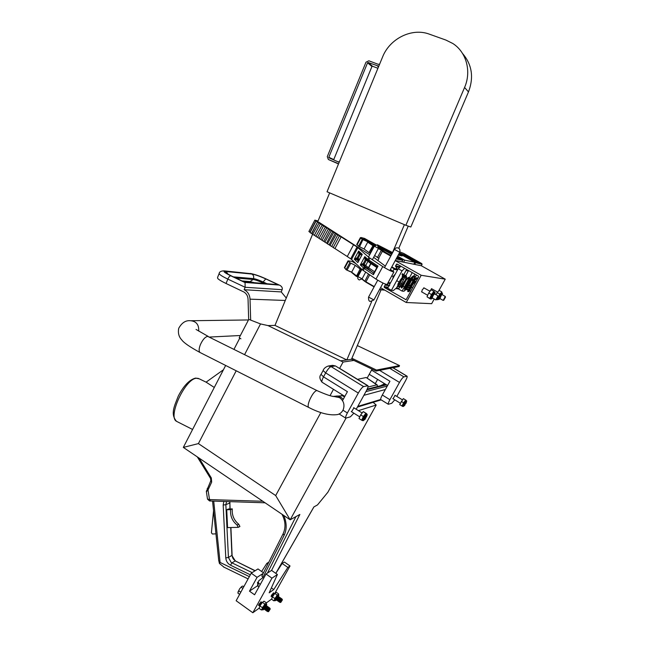 <?xml version="1.0" encoding="UTF-8"?>
<svg xmlns="http://www.w3.org/2000/svg" width="645" height="645" viewBox="0 0 645 645"><rect width="100%" height="100%" fill="white"/><g stroke="black" fill="none" stroke-linecap="round" stroke-linejoin="round"><path stroke-width="0.97" d="M351.549 411.752L353.96 407.858M353.847 413.187L350.364 416.855L345.72 418.129C345.365 417.42 345.913 415.703 347.373 412.961L358.306 393.063C360.426 389.395 362.192 387.234 363.603 386.581L367.956 385.734C368.311 386.468 367.739 388.226 366.255 391.007L356.209 409.261M342.519 400.618L347.413 391.668L323.524 376.874C322.081 379.655 321.581 381.437 322.04 382.219L322.258 382.356M271.545 596.56L271.094 596.44L271.529 595.19L273.577 592.779L273.811 593.15M259.056 605.566L258.589 605.437L259.024 604.163L261.152 602.019M271.948 578.162L277.398 574.485L271.553 570.398L266.03 574.01L271.948 578.162L252.84 612.75L236.143 600.729L251.219 573.195L257.984 568.946L263.483 572.808M257.516 585.773L249.478 591.151L257.073 577.331L263.208 573.357M266.03 574.01L254.582 594.795L249.478 591.151M257.073 577.331L251.219 573.195M290.024 565.963L284.348 562.021L282.155 563.464L287.855 567.431L290.024 565.963L274.762 593.489M271.65 599.068L266.345 602.922M259.145 608.162L252.84 612.75M268.86 562.109L266.845 563.375L261.628 571.502M287.855 567.431L273.762 589.562L269.167 592.811L277.398 574.485M313.938 506.897L275.802 573.365L282.155 563.464M273.762 589.562L271.384 587.877M266.845 563.375L267.86 564.093M436.504 299.683L438.213 296.603L436.504 299.683M435.891 299.861L438.011 295.853L438.253 296.611M432.505 298.046L432.223 298.087C432.634 296.16 433.48 294.733 434.77 293.806L434.827 294.039M432.634 298.119L431.279 298.99C431.892 296.095 433.174 293.951 435.117 292.556L434.94 294.104M430.642 298.635L430.562 298.579C431.174 295.684 432.456 293.548 434.399 292.145M430.892 298.772L430.473 299.022L427.014 296.805L430.425 298.869L430.925 296.627L433.005 293.12L434.641 292.282M429.763 298.369L431.473 294.531L433.9 291.363L431.15 289.798L428.723 292.967L427.014 296.805M428.723 292.967L431.473 294.531M433.9 291.363L434.633 292.04M439.922 298.57L441.567 294.781L442.164 294.692M439.834 298.861L438.745 299.49C438.777 298.071 439.737 296.152 441.615 293.733L442.462 293.273L442.268 294.749M438.149 299.151L438.052 299.095C438.084 297.676 439.043 295.757 440.922 293.338L442.365 293.217M435.883 294.644L439.068 290.355L441.728 291.863L441.011 293.112L441.986 292.999M439.688 294.031L441.011 293.112L438.923 296.184L439.688 294.031L437.012 292.516M438.358 299.272L437.834 299.054L438.923 296.184L438.124 297.369M436.883 299.417L437.503 299.764L437.681 298.28M441.728 291.863L441.986 292.927M438.213 299.361L437.503 299.764M443.8 300.159L445.461 297.176L443.8 300.159M443.204 300.336L445.268 296.45L445.493 297.192M343.245 399.279L340.963 397.264L337.303 395.99L333.53 396.401M380.421 385.766L384.702 383.727M343.745 395.716L337.795 396.054M385.049 384.605L386.299 384.702M381.082 289.815L351.477 359.265L376.067 371.069L399.118 366.513L399.521 365.586L357.306 345.575M351.896 358.273L376.495 370.061L376.067 371.069M376.495 370.061L399.521 365.586M286.275 298.038L281.228 291.919L282.139 289.694C282.655 288.033 281.954 286.598 280.027 285.404L266.119 278.954C259.613 276.028 254.59 274.27 251.042 273.69L225.274 271.142C222.573 271.118 224.412 272.666 230.781 275.794L245.044 282.591L245.148 287.283L244.157 289.726L245.011 290.186C248.115 292.217 249.792 295.208 250.034 299.159L250.663 320.089M282.139 289.694L245.148 287.283L227.83 279.108L226.064 283.494L244.044 292.064C246.527 293.693 247.865 296.079 248.051 299.24L248.664 319.589L239.206 337.762L240.924 338.835M226.064 283.494C221.614 281.365 218.832 279.688 217.72 278.471L217.558 277.479L219.244 273.262M281.228 291.919L244.157 289.726M217.946 276.528L217.558 277.479M231.2 275.834L244.447 282.067L231.2 275.834C225.323 272.948 223.63 271.513 226.113 271.537L251.84 274.061C255.106 274.593 259.75 276.213 265.764 278.922L278.092 284.671L244.02 281.833M215.954 533.858L212.415 534.004L211.415 532.818L213.551 510.671M227.556 527.602L226.734 509.76L230.62 509.639C230.104 515.944 232.264 521.079 237.102 525.054L238.263 527.344L227.556 527.602M230.62 509.639L232.289 508.881L228.419 509.002L226.734 509.76M232.289 508.881C231.781 515.162 233.933 520.281 238.747 524.24L237.102 525.054M238.747 524.24L239.908 526.514L238.263 527.344M207.505 499.053L209.52 499.585L210.625 501.012M226.548 501.56L225.847 504.688L228.435 557.465L231.152 562.392L231.934 562.851L235.28 560.916L231.926 555.514L230.725 527.529M379.583 64.25L378.115 64.266L368.835 60.799L365.989 62.194L327.281 156.63L328.345 159.492L337.367 163.225L338.399 164.209M378.776 66.201L368.134 62.5L367.569 62.783L328.813 157.267L329.023 157.84L339.173 162.314M462.61 53.567C472.019 64.573 473.978 77.36 468.48 91.921L410.833 227.008L405.882 225.29L464.577 87.462C471.656 71.466 466.4 52.052 452.774 43.473L445.929 40.079L429.36 34.161C411.873 27.517 389.717 38.595 382.55 57.058L327.039 191.767L405.882 225.29M224.089 567.221L219.421 563.448L220.074 562.432L249.341 576.622M218.663 560.037L219.421 563.448M367.956 387.04L376.809 384.863L366.175 377.502L377.091 384.847M357.524 379.341L366.175 377.502M373.157 402.327L376.188 405.036L327.862 492.248L317.493 504.93L313.881 506.93L275.77 573.349M408.237 226.105L398.763 248.333M404.399 224.662L392.539 252.534M371.689 301.521L346.825 359.934L274.988 325.394L268.014 325.588L343.067 362.047L353.903 360.434M329.651 192.879L317.606 222.082M312.623 234.167L274.988 325.394M340.987 360.773L351.477 359.265M377.285 386.565L377.317 385L376.809 384.863M376.188 405.036L358.435 410.647M345.97 418.25L290.169 519.797L183.317 447.404L225.653 365.457M271.577 570.414L299.861 514.452L290.169 519.797L275.681 495.562L320.863 412.51M249.349 319.581L260.524 323.927L268.014 325.588M260.524 323.927L244.624 354.557M236.199 370.786L198.402 443.599L275.681 495.562M330.03 395.667L333.473 389.33M343.067 362.047L339.576 368.48M328.345 159.492L338.125 163.782M377.922 68.273L372.512 66.242L371.947 66.516L333.667 159.75M250.341 574.8L230.491 565.189C227.661 563.641 226.097 561.215 225.782 557.893L223.186 505.043L225.847 504.688L229.676 503.019L229.773 501.665M234.014 349.267L239.771 338.117M367.207 378.01L372.076 369.15M183.317 447.404L198.402 443.599M214.285 387.46L206.102 382.154L223.428 369.762M199.103 458.095L211.318 477.953L210.584 478.493M207.214 488.475L208.021 489.99L206.392 491.764L206.376 490.974M210.867 480.614L211.681 482.121L211.318 477.953M283.744 515.444C286.856 522.829 286.961 529.497 284.058 535.455L262.805 577.678L258.718 580.774L257.919 586.168M284.058 535.455L283.139 533.705M262.805 577.678L261.943 575.864M280.801 602.374L282.405 599.882L280.801 602.374M282.389 599.785L282.042 599.173L280.382 601.39L279.954 602.357L280.672 602.446M279.954 601.954L281.672 599.31M279.648 602.107L279.833 601.003L281.502 598.786L281.744 599.278M279.39 602.116L281.647 598.705M279.301 601.487L281.01 598.85M278.995 601.648L279.18 600.543L280.849 598.326L281.083 598.818M279.293 601.898L279.293 601.366M278.737 601.656L280.994 598.238M278.648 601.019L280.357 598.383M278.342 601.18L278.519 600.076L280.188 597.859L280.43 598.35M278.084 601.188L280.341 597.778M277.987 600.559L279.704 597.923M277.689 600.721L277.866 599.608L279.535 597.399L279.777 597.891M277.423 600.729L279.688 597.31M277.334 600.092L279.043 597.455M277.036 600.253L277.213 599.149L278.882 596.931L279.124 597.423M276.769 600.261L279.035 596.851M276.681 599.624L278.39 596.996M276.382 599.794L276.552 598.681L278.229 596.472L278.471 596.964L278.567 595.279C276.641 597.31 275.512 599.14 275.189 600.761L274.601 600.342C274.923 598.721 276.052 596.891 277.979 594.859L278.906 595.15M272.359 597.077L272.633 595.899L274.577 593.763M272.198 597.02L274.464 593.61M272.109 596.383L273.819 593.763M271.819 596.552L271.98 595.44L273.657 593.231L273.899 593.722M271.456 595.924L273.544 593.158M271.456 595.77L273.166 593.303M273.206 595.754L273.835 594.827M276.536 599.745L278.471 596.835M274.697 600.568L273.851 600.834L271.585 599.229L272.44 596.867L274.818 593.4L276.334 592.312L278.6 593.908L278.1 594.642L278.535 594.884M277.092 595.004L278.1 594.642L276.157 596.923L277.092 595.004L274.818 593.4M273.851 600.834L276.157 596.923L274.714 598.479L274.802 600.503M272.44 596.867L274.714 598.479M278.6 593.908L278.559 594.69M239.819 594.021L241.504 590.941M268.578 611.589L270.239 609.017L268.578 611.589M270.223 608.92L269.852 608.291L268.118 610.589L267.691 611.557L268.433 611.662M267.699 611.154L269.481 608.428M267.393 611.315L267.554 610.194L269.296 607.888L269.554 608.396M267.111 611.331L269.465 607.792M267.022 610.67L268.804 607.945M266.724 610.831L266.885 609.71L268.626 607.405L268.884 607.913M266.441 610.847L268.796 607.316M266.353 610.186L268.127 607.461M266.054 610.347L266.208 609.227L267.949 606.929L268.215 607.429M265.764 610.363L268.118 606.832M265.675 609.702L267.457 606.985M265.377 609.872L265.53 608.743L267.28 606.445L267.538 606.953M265.095 609.88L267.449 606.356M265.006 609.227L266.78 606.502M264.708 609.388L264.861 608.267L266.603 605.969L266.869 606.469M264.418 609.404L266.78 605.873M264.329 608.743L266.111 606.026M264.039 608.904L264.184 607.784L265.933 605.486L266.2 605.986M259.862 606.115L260.161 604.897L262.201 602.624M259.725 606.042L260.048 604.817L262.08 602.519M259.637 605.381L261.41 602.672M259.346 605.55L259.483 604.421L261.233 602.132L261.507 602.632M258.967 604.897L261.41 602.043M258.967 604.736L260.741 602.196M240.738 592.183L238.682 590.715L239.674 588.756L241.762 586.442L242.859 586.079L243.802 586.748M242.891 588.401L241.174 587.168M239.618 594.376L237.9 593.15L238.682 590.715M237.932 592.191L239.674 588.756L241.762 586.442M260.854 601.753L260.838 602.156M260.862 604.567L261.289 603.946M264.192 608.864L266.022 605.365L266.2 605.873M263.216 609.791L262.781 609.912C263.104 608.243 264.273 606.365 266.28 604.26L266.691 604.623L266.208 605.986M262.225 609.509L262.176 609.477C262.499 607.816 263.66 605.929 265.675 603.825L266.659 604.115M262.289 609.71L261.41 610.001L259.08 608.332L259.927 605.921L262.402 602.325L264.015 601.172L266.345 602.825L265.805 603.599L266.28 603.849M264.74 603.994L265.805 603.599L263.765 605.978L264.74 603.994L262.402 602.325M261.41 610.001L263.765 605.978L262.265 607.59L262.41 609.646M259.927 605.921L262.265 607.59M266.345 602.825L266.304 603.672M403.109 276.778C403.431 275.092 403.238 274.101 402.528 273.803L402.02 274.399L402.553 275.109M389.499 284.751L397.941 269.231L400.868 266.192M406.624 269.449L403.246 275.649M399.618 282.284L396.611 287.799L393.394 290.516L391.418 290.339L402.029 270.868L404.665 268.336M389.588 285.098L387.637 288.17L391.418 290.339M391.829 266.861L394.909 268.634L398.723 268.989L402.029 270.868M402.383 273.746L402.02 274.399M369.222 252.808L369.924 253.122L373.64 246.205L367.731 242.125L364.062 248.986L369.222 252.808M356.741 244.487L358.886 246.43L364.062 248.986M368.182 241.923L362.24 239.351L366.892 241.157L374.229 246.342M392.732 278.801L393.361 276.318L391.66 276.076L393.361 276.318L395.329 274.028M402.004 261.854L402.657 259.862L397.272 256.831M361.127 237.529L364.522 238.4L361.16 237.545L362.732 239.174M369.94 253.098L370.52 253.259M374.64 255.493L378.954 258.5L377.817 260.62M397.554 269.933L393.966 269.328L393.748 268.53L397.933 269.239M393.748 268.53L391.596 267.304M391.66 267.175L392.628 267.344M393.966 269.328L392.982 271.134M351.662 272.512L356.475 276.479L351.662 272.15L357.362 276.512L361.047 269.65L355.298 265.345L350.122 262.829L348.01 260.854L351.976 261.37L355.871 263.603M370.02 275.076L367.561 273.416M388.113 282.607L390.507 282.881M355.298 265.345L351.662 272.15L346.172 269.779L344.696 268.03L346.172 269.441L349.816 262.62M361.668 269.747L361.055 269.642M390.346 283.179L387.951 282.905M410.72 291.33L408.277 289.936L409.72 287.662M413.348 280.688L416.46 275.004M399.392 252.921L410.156 257.121M403.431 253.3L399.892 251.945L403.431 253.3M410.188 257.049L403.665 253.396M398.803 254.017L402.117 255.944L398.223 255.089M397.626 256.178L404.689 260.153L403.585 262.176M392.644 252.598L377.349 244.769L392.321 253.195M377.349 244.769L374.326 246.172M404.689 260.153L414.816 262.281L413.759 264.224M414.816 262.281L399.102 253.461M318.058 220.993L314.841 220.139L315.929 220.808L309.971 232.192L308.899 231.507M315.929 220.808L317.534 222.033L311.551 233.466L310.035 232.579L316.018 221.162M373.657 257.323L385.331 266.119M390.427 269.449L393.893 271.972C392.289 271.876 388.572 270.078 382.751 266.57L368.94 257.46L357.032 246.971L341.124 236.884L334.94 248.559L333.223 247.575L339.399 235.909L341.124 236.884M393.837 272.069L387.129 284.421C385.476 284.413 381.759 282.639 375.979 279.1L362.313 269.787L351.549 259.459L347.276 256.517L353.565 244.713M312.769 234.256L311.761 233.611L317.534 222.033M339.399 235.909L337.867 234.836L331.707 246.479L329.998 245.495L336.432 233.933L335.263 233.192L329.127 244.81L327.426 243.834L333.828 232.297L332.667 231.563L326.555 243.149L324.862 242.181L331.248 230.668L329.837 229.781L323.75 241.343L322.057 240.375L328.426 228.894L326.757 227.846L320.694 239.376L319.017 238.408L325.354 226.967L323.596 225.863L317.566 237.352L315.889 236.392L322.202 224.984L320.404 223.847L314.389 235.304L312.72 234.353L319.017 222.977L317.743 222.178M315.937 236.304L314.389 235.304M319.065 238.319L317.566 237.352M322.105 240.279L320.694 239.376M324.911 242.085L323.75 241.343M327.475 243.737L326.555 243.149M330.047 245.406L329.127 244.81M333.272 247.486L331.707 246.479M318.727 222.138L369.706 254.767M347.276 256.517L334.94 248.559M318.727 222.896L320.404 223.847M321.919 224.903L323.596 225.863M325.072 226.887L326.757 227.846M328.144 228.822L329.837 229.781M330.966 230.596L332.667 231.563M333.554 232.224L335.263 233.192M336.15 233.861L337.867 234.836M368.174 260.854L365.844 265.224L364.28 265.772L362.498 264.998L360.321 264.974L362.748 263.668L364.143 264.265L366.384 260.088L365.384 259.669L363.143 263.845L363.288 265.361M376.769 266.579L378.018 266.135L376.849 267.538M374.019 272.779L373.407 274.681L373.519 273.053M366.199 258.992L364.997 259.483L364.804 256.613L365.925 258.75M361.764 255.001L361.603 255.581M358.241 261.717L361.942 254.815L359.741 253.13M358.652 251.058L359.62 253.074L358.838 253.856L358.652 251.058L362.272 254.332L357.838 262.612L354.282 259.234L356.645 257.952L357.975 258.532L360.168 254.444L359.217 254.041L357.032 258.129L357.161 259.604L354.282 259.234L358.652 251.058M429.699 291.129L431.763 288.799M421.798 291.943L422.225 289.798L424.104 287.952M434.23 299.03L431.658 303.682L406.245 302.505L380.542 287.678M401.553 283.397L399.166 283.107M410.099 285.832L408.624 285.671M400.795 284.784L398.408 284.51M390.136 283.574L387.734 283.308M387.411 283.897L388.072 284.937L385.654 284.88M412.768 287.589L411.437 287.444M409.567 287.243L407.866 287.057M404.536 286.703L397.618 285.961M409.688 287.606L407.68 287.388M400.126 286.59L397.425 286.307M389.693 285.485L386.089 285.098M389.411 285.638L385.033 285.179L384.186 286.727L388.201 287.13M387.806 287.864L384.404 287.533L405.987 299.699M405.479 299.667L406.269 299.441L418.621 276.915L418.403 276.1L397.054 264.047M439.003 290.419L445.235 279.172L421.193 275.278L406.245 302.505M445.235 279.172L421.314 265.748L395.28 260.499M396.909 268.683L395.506 265.885L396.893 264.015M384.404 287.533L384.186 286.727M385.033 285.179L385.533 284.872M421.193 275.278L395.224 260.612M399.303 267.441L395.998 266.853M408.93 270.747L406.173 270.271M408.358 270.94L406.028 270.537M398.086 269.183L394.909 268.634M406.697 285.993L407.172 285.856M406.406 285.227L406.64 285.985M410.534 278.979L410.244 280.365M411.502 280.414L407.003 288.629L403.964 291.25L402.141 291.089L398.497 288.992L400.44 286.259M400.287 285.711L405.407 276.342M405.778 275.665L408.43 270.803M402.141 291.089L409.075 278.398M409.438 277.737L412.236 272.617M414.937 274.141L412.026 279.454M410.357 279.043L410.067 280.511M413.01 279.833L415.195 277.165M414.896 264.458L415.622 262.281L421.766 263.579L410.381 257.202L399.36 252.993L410.414 257.218M408.898 285.171L410.341 285.332M421.314 265.748L422.088 264.337L421.766 263.579M414.566 261.572L414.638 260.435L408.341 256.597L411.929 258.153L420.226 262.934L415.34 261.902L400.819 253.719L405.987 255.952L411.784 259.355L411.921 260.12M402.069 278.93L400.448 282.058L399.537 282.236L400.045 280.373M400.077 280.309L401.698 278.213M400.448 282.058L400.481 281.051M364.627 419.54L366.537 416.081C365.175 417.468 364.53 418.621 364.61 419.548L364.627 419.54M366.529 415.694L366.658 416.098M364.989 419.258L364.143 419.839L365.747 416.493L366.803 415.662L366.61 416.638M365.038 419.298L363.183 420.701C363.095 419.742 363.901 418.065 365.594 415.686L367.182 414.429L367.174 415.082L365.143 419.161M362.587 420.33L362.498 420.274C362.401 419.306 363.208 417.629 364.901 415.251L366.489 414.001L367.094 414.372M362.804 420.467L362.385 420.58L362.821 418.549L364.933 415.09L366.602 413.695L366.707 414.138M364.046 412.066L363.224 411.623L360.692 414.856L358.999 418.516L361.668 420.185L363.369 416.525L365.892 413.284L366.707 413.719L364.046 412.066M363.224 411.623L365.892 413.284M362.627 420.564L361.668 420.185M360.692 414.856L363.369 416.525M404.52 405.471L406.205 402.472L404.52 405.471M404.713 405.342L404.141 405.737L405.576 402.811L406.398 402.101L406.269 402.77M404.826 405.27L403.319 406.495L405.479 402.093L406.713 401.029L406.084 403.27M402.77 406.165L404.867 401.722L406.108 400.658L406.656 400.997M402.94 406.261L403.077 404.576L404.907 401.585L406.277 400.763M405.689 400.037L403.351 398.602L399.698 404.576L402.649 406.431L402.045 406.011L403.593 402.811L405.689 400.037L406.269 400.481M399.698 404.576L402.045 406.011M401.238 401.375L403.593 402.811M393.047 398.771L395.103 395.377M394.796 399.836L391.725 403.294L388.29 404.262C388.032 403.673 388.564 402.149 389.894 399.682L399.497 382.429C401.343 379.252 402.803 377.398 403.891 376.865L407.108 376.22C407.366 376.825 406.818 378.381 405.463 380.881L396.804 396.417M380.873 399.69L380.744 399.618C380.461 399.021 380.977 397.489 382.308 395.022L389.935 381.251L371.552 370.101M367.545 385.629L335.408 365.925L331.087 366.61L363.603 386.581M323.169 370.407L323.097 370.544C323.734 368.585 325.435 367.078 328.192 366.029L331.087 366.61C329.563 367.174 327.757 369.279 325.669 372.907L358.306 393.063M342.971 410.204L347.373 412.961M344.833 396.385L322.04 382.219C319.589 378.986 319.227 376.414 320.96 374.487L323.097 370.544L325.669 372.907L323.524 376.874L321.033 374.35M335.408 365.925L332.538 365.36L328.321 366.013M308.882 407.527L308.576 407.366C320.138 413.34 329.845 415.735 337.682 414.541C340.254 413.776 342.108 412.123 343.261 409.591C344.89 404.689 343.648 400.706 339.528 397.626L333.586 396.417M200.426 352.702L308.576 407.366C307.738 406.326 308.125 403.802 309.729 399.803C312.124 394.571 314.389 391.491 316.526 390.572L317.267 390.725C325.58 394.385 331.014 396.288 333.554 396.425L333.062 396.522M198.716 331.087C199.015 324.741 196.322 321.291 190.622 320.734C185.776 320.17 181.817 322.694 178.73 328.313C177.835 332.965 178.834 336.811 181.721 339.842C183.656 342.689 189.751 346.905 200.006 352.493C198.757 351.267 198.862 348.711 200.321 344.817C202.595 339.778 205.037 336.964 207.658 336.359L316.953 390.564M342.842 395.941L344.511 396.981M365.925 391.62L387.266 386.065M386.5 384.823L366.876 389.822M357.79 406.39L380.679 399.489M385.363 389.499L363.885 395.312M377.599 379.405L375.325 383.622M285.275 300.465L250.034 299.159M230.781 275.794C229.749 275.923 228.773 277.028 227.83 279.108C222.356 276.479 219.461 274.625 219.139 273.544C219.324 271.835 220.953 270.94 224.025 270.852L225.274 271.142M235.917 278.019L253.114 279.487C255.38 279.833 258.613 280.954 262.805 282.841L263.152 281.978C258.967 280.083 255.734 278.963 253.469 278.616L233.466 276.866M242.133 280.946L250.139 281.583L253.114 279.487L253.469 278.616C254.074 276.6 253.533 275.084 251.84 274.061M266.603 283.59L263.152 281.978L265.764 278.922M262.636 283.276L262.805 282.841L263.958 283.381M244.89 282.437L279.245 285.066M278.092 284.671L244.447 282.067M254.001 282.607L249.712 281.551M228.056 274.198L226.113 271.537M224.5 270.9L251.042 273.69M279.519 285.171L266.119 278.954M206.166 382.195L199.289 378.849L196.459 378.268C185.284 378.542 167.515 416.783 176.488 421.306L177.351 421.749M201.7 411.824L206.207 403.093M209.673 500.98L208.367 499.512M225.782 557.893L228.435 557.465L232.095 555.289L230.91 527.521M468.48 91.921L464.577 87.462M211.681 482.121L208.021 489.99L209.52 499.585L262.813 501.262M378.486 66.911L377.414 65.975M339.254 162.129L338.359 161.71M372.512 66.242L368.134 62.5M371.947 66.516L367.569 62.783M333.699 159.565L328.813 157.267M229.934 508.953L229.918 501.665M230.491 565.189L231.934 562.851L252.147 572.615M255.009 570.817L235.28 560.916L255.17 570.712M258.105 582.822L260.314 584.386M267.425 573.099L295.902 516.637M213.721 501.149L220.074 562.432M223.186 505.043L223.815 501.471M363.087 239.359L359.563 246.745M373.108 245.495L368.908 252.614M397.989 258.024L396.981 257.371M398.239 258.081L398.296 257.653L399.207 258.298L396.764 257.774L399.207 258.298M391.684 254.38L378.728 247.091M375.334 245.181L364.659 239.601M366.82 240.819L367.271 240.19L375.825 245.003M365.578 240.117L365.578 239.368L367.271 240.19M374.64 245.721L364.457 239.48M385.154 252.163L381.534 249.599M381.517 249.591L378.639 247.97M385.895 252.614L385.073 252.114M391.064 255.525L385.879 252.606M378.623 246.575L391.87 254.033M397.175 257.016L398.296 257.653M364.441 239.472L363.603 238.868L365.578 239.368M358.572 246.229L362.24 239.351L360.676 238.086L361.16 237.908M357.024 244.923L360.676 238.086L360.37 237.666M373.487 245.689L374.439 245.979M378.559 248.188L381.622 250.405L378.357 248.583M381.622 250.405L382.646 251.034L381.147 250.599L377.406 257.548M396.361 258.516L402.593 259.83M402.827 260.346L396.119 258.951M382.646 251.034L390.959 255.718M391.975 253.848L378.502 246.269M376.148 244.947L364.522 238.4M390.765 256.081L382.364 251.348L378.615 258.306M350.501 271.803L346.172 269.779L347.163 269.949L350.807 263.136M356.371 276.391L360.039 269.142M369.666 274.907L365.949 281.809L374.245 286.598M344.446 267.522L344.696 268.03L348.316 261.249M357.386 276.479L357.983 276.6M357.975 276.624L362.087 278.825L365.86 282.139L374.092 286.896L365.876 282.147M368.472 274.133L364.772 281.405L361.934 279.083L364.764 281.405M357.854 276.882L357.225 276.665L357.854 276.882M379.574 289.46L384.364 289.887M398.554 248.196C399.86 248.873 400.255 250.236 399.739 252.284L394.377 249.397C395.425 247.97 396.675 247.495 398.11 247.986M368.577 297.079L373.89 299.941L383.041 283.066M372.35 259.758L378.454 248.414L374.31 246.197L368.48 257.049M368.295 260.935L367.892 259.403L378.018 266.135L373.407 274.681L364.256 268.53L360.321 264.974L364.804 256.613L367.892 259.403L368.94 257.46M363.208 270.473L364.256 268.53L365.61 267.804L373.874 273.045L376.978 267.304L376.632 266.49L368.335 260.959M375.979 279.1L382.751 266.57M376.72 266.546L368.835 261.338L368.803 260.072L369.851 258.121M362.313 269.787L363.361 267.852L364.933 267.296L365.61 267.804M351.549 259.459L357.886 247.591M350.711 258.822L357.032 246.971M376.857 267.514L370.964 263.62L368.69 267.828L374.568 271.763M373.503 273.053L364.28 265.772L364.143 264.265L368.464 267.659L370.73 263.45L366.384 260.088L366.836 259.572M362.748 263.668L362.498 264.998L364.933 267.296M361.7 255.275L359.507 259.363M356.645 257.952L356.395 259.25L358.499 261.233M358.886 260.524L357.161 259.604M361.724 254.936L360.168 254.444L360.611 253.928M359.426 259.306L358.112 260L357.975 258.532L359.426 259.306M370.867 262.684L370.964 263.62L371.141 262.862M367.344 268.562L368.69 267.828L366.892 268.223M360.007 253.38L358.838 253.856M368.835 261.338L365.312 258.185L365.804 258.685L364.997 259.483M409.478 287.751L407.592 287.549M399.731 286.727L397.336 286.469M396.49 287.952L398.933 288.194M406.737 288.968L408.704 289.162M408.333 289.847L406.181 289.637M398.546 288.904L395.917 288.646M395.506 265.885L400.069 266.716M398.167 264.668L396.353 264.321M399.392 267.353L395.724 266.699M405.415 256.468L403.577 255.436M411.276 259.758L405.487 256.331L405.987 255.952M404.133 255.751L404.028 254.944M414.622 261.596L414.856 261.169L411.284 259.742L411.784 259.355L414.638 260.435L414.808 261.12M399.287 253.122L415.622 262.281M422.088 264.337L414.719 262.459M418.653 262.588L411.107 258.363M410.309 257.347L410.494 258M411.929 258.153L411.542 258.597M413.566 261.04L415.34 261.902M420.226 262.934L415.267 261.87M389.774 368.36L403.891 376.865M379.583 370.375L399.497 382.429M392.87 367.747L406.842 376.148M382.308 395.022L389.894 399.682M339.633 368.368L367.771 385.621M339.254 414.058L345.72 418.129M435.689 299.861L432.182 297.861M427.683 295.297L421.483 291.766M438.011 295.853L434.496 293.854M430.005 291.298L423.789 287.767M436.552 299.683L435.826 299.893M431.279 298.99L430.562 298.579M438.745 299.49L438.052 299.095M443.026 300.336L439.616 298.401M445.268 296.45L441.857 294.515M437.471 292.032L431.465 288.629M443.849 300.159L443.147 300.36M209.48 337.053L240.383 335.513M384.63 383.678L383.856 383.872M381.187 399.884L357.386 407.108M385.113 384.581L367.207 389.104M342.971 395.232L341.237 395.667M191.299 320.726L248.47 319.96M208.206 336.416L196.056 329.458M338.173 414.388L339.117 414.098M231.313 275.85L227.08 273.682M250.316 273.464C254.525 274.214 259.822 276.052 266.208 278.971M198.475 378.438L195.532 378.107M195.475 378.115C189.388 379.752 183.664 385.734 178.294 396.062C174.352 406.269 170.199 413.969 176.488 421.306L192.581 429.465M265.079 502.802L209.561 500.963L207.529 499.19L206.352 491.53L210.802 480.759L210.576 478.477L197.281 456.862M230.112 508.953L229.854 502.898M232.095 555.353C232.337 557.877 233.482 559.715 235.538 560.868M218.752 560.86L212.56 501.109M258.935 586.885L257.79 586.071L257.573 582.177M223.525 566.947L248.099 578.888M282.01 514.275C285.574 521.265 285.92 527.795 283.058 533.875L261.854 576.041M279.954 601.801L279.954 602.357M278.648 600.874L278.64 601.43M277.995 600.406L277.987 600.963M277.334 599.947L277.334 600.495M275.963 600.382L276.294 599.85M276.681 599.479L276.673 600.035M272.109 596.23L272.101 596.778M273.117 593.319L273.625 593.102M273.77 593.779L274.278 593.569M278.35 597.012L278.858 596.802M279.003 597.48L279.511 597.262M279.656 597.939L280.172 597.721M280.309 598.407L280.825 598.189M280.97 598.866L281.478 598.649M281.623 599.334L282.131 599.116M267.699 610.992L267.691 611.557M267.022 610.726L266.619 610.896M267.022 610.509L267.014 611.081M266.353 610.025L266.345 610.597M265.675 609.541L265.667 610.114M265.006 609.065L264.998 609.638M263.611 609.517L263.934 608.969M264.337 608.582L264.321 609.154M259.637 605.212L259.629 605.776M260.693 602.212L261.217 601.995M261.362 602.696L261.886 602.47M266.062 606.042L266.587 605.824M266.732 606.526L267.264 606.3M267.409 607.01L267.933 606.784M268.078 607.485L268.61 607.268M268.755 607.969L269.279 607.743M269.425 608.445L269.949 608.227M262.781 609.912L262.176 609.477M416.106 281.51C416.122 281.317 414.687 280.261 409.631 287.138C407.229 291.556 407.761 291.185 407.769 291.556L408.664 291.669C409.067 291.782 410.438 289.291 412.784 284.203M413.187 282.752C413.453 280.656 413.268 279.583 412.623 279.535C412.51 278.495 408.551 280.769 404.625 288.17L404.641 289.895C405.141 289.403 404.818 292.145 409.438 282.179M409.825 280.728C410.067 278.342 409.728 277.277 408.801 277.519C408.898 276.439 403.278 281.43 401.142 286.469L401.335 287.984C401.819 287.347 401.383 290.355 406.092 280.164M406.455 278.793C406.689 276.858 406.495 275.826 405.866 275.697C405.568 275.012 402.424 275.963 397.892 284.163L397.836 286.001L398.586 285.832L402.762 278.156M402.149 274.447C402.593 273.923 402.577 275.028 402.109 277.761M400.287 282.107L398.441 284.792C398.513 283.598 403.383 276.737 404.947 276.439C405.979 275.56 406.14 276.665 405.439 279.761M404.673 281.881C400.481 289.911 401.488 286.469 401.408 287.235L401.827 286.743C401.545 286.114 406.802 278.64 408.422 278.334C409.382 277.503 409.502 278.648 408.785 281.776M407.954 283.985C403.706 291.975 404.955 288.315 404.786 289.17L407.745 284.276C411.075 280.301 411.034 280.72 411.792 280.285C412.784 279.325 412.897 280.494 412.131 283.8M411.244 286.114C407.229 293.644 408.317 290.347 408.172 291.113L409.906 288.122C413.751 283.099 415.694 281.115 415.751 282.163M361.023 237.505L360.337 237.731L356.693 244.568M348.01 260.854L344.398 267.627L346.172 269.779M350.485 271.787L346.937 270.134M379.462 289.669L384.807 290.137M377.712 280.196L368.545 297.135C368.416 299.973 369.005 301.4 370.319 301.417L373.858 299.998M384.501 267.659L394.361 249.43M389.838 270.529L399.723 252.316M361.869 269.368L357.951 276.657C357.403 278.164 357.846 279.269 359.289 279.962L362.071 278.866M362.087 278.825L365.683 272.142M378.462 248.389L377.519 245.221M308.891 231.515L314.841 220.139M406.931 286.033L406.398 285.622M417.936 278.172C417.065 278.253 417.436 276.237 413.356 280.744M412.615 281.688C408.196 288.517 410.091 286.864 409.672 287.541L410.43 287.783M412.51 284.985L413.106 283.856M413.897 282.123C415.944 275.923 414.856 277.205 414.453 276.141C413.429 276.487 414.195 274.439 409.986 278.995M409.196 280.027L406.552 284.679M409.906 280.277C414.711 274.786 413.961 277.237 414.203 276.842C414.646 276.753 414.372 278.309 413.372 281.518M411.824 284.147L412.211 283.534M413.332 281.938C418.96 275.971 416.88 279.422 417.549 278.882M403.577 279.696L402.456 279.059M405.471 275.592L403.794 274.641M399.537 282.236L396.707 280.623M362.168 412.977L353.654 407.664M359.757 416.888L351.251 411.558M363.183 420.701L362.498 420.274M402.407 399.844L394.877 395.24M400.343 403.238L392.821 398.626M403.319 406.495L402.706 406.124M392.99 367.723L406.987 376.148M380.744 399.618L388.29 404.262M369.238 374.31L387.589 385.484"/></g></svg>
